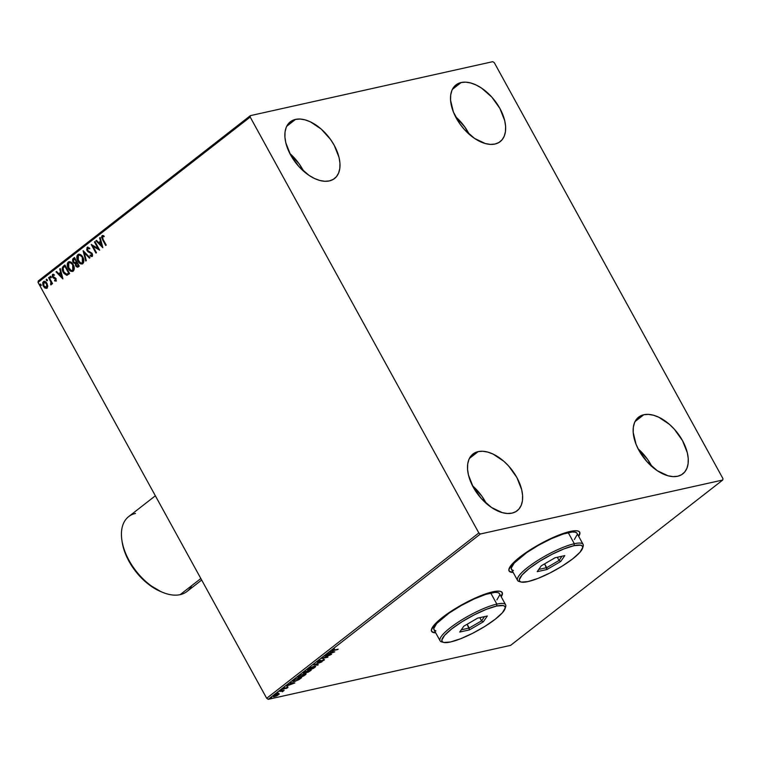 <?xml version="1.0" encoding="UTF-8"?>
<svg xmlns="http://www.w3.org/2000/svg" width="761" height="761" viewBox="0 0 761 761"><rect width="100%" height="100%" fill="white"/><g stroke="black" fill="none" stroke-linecap="round" stroke-linejoin="round"><path stroke-width="1.14" d="M579.283 531.568L579.768 533.252L578.569 536.153A40.266 8.713 151.2 0 0 579.597 532.053M570.208 531.444A40.266 8.713 -28.8 0 1 579.673 532.177A40.266 8.713 -28.8 0 1 578.712 536.391L579.911 533.499L579.416 531.815L577.589 530.902L574.479 530.769L570.208 531.444L552.296 537.856L538.436 544.914L525.48 552.981L511.944 564.301L508.862 569.647L509.347 571.33L513.171 572.424A40.266 8.713 -28.8 0 1 509.09 570.978A40.266 8.713 -28.8 0 1 529.314 550.412A40.266 8.713 -28.8 0 1 570.208 531.444M501.803 591.963L502.289 593.637L501.09 596.538A40.266 8.713 151.2 0 0 502.117 592.438M492.728 591.83A40.266 8.713 -28.8 0 1 502.193 592.562A40.266 8.713 -28.8 0 1 501.223 596.786L502.422 593.884L501.937 592.201L500.101 591.287L496.99 591.154L492.728 591.83L474.816 598.241L460.957 605.299L448.001 613.366L434.464 624.686L431.373 630.041L431.868 631.716L435.692 632.81A40.266 8.713 -28.8 0 1 431.611 631.364A40.266 8.713 -28.8 0 1 451.834 610.798A40.266 8.713 -28.8 0 1 492.728 591.83M289.798 153.475L299.149 163.843L303.658 171.244A35.957 20.928 52.1 0 0 289.846 153.513M295.525 119.401A35.957 20.928 -127.9 0 1 331.758 141.223A35.957 20.928 -127.9 0 1 334.536 178.521A35.957 20.928 -127.9 0 1 329.342 180.918L324.766 181.28L319.715 180.433L314.388 178.435L308.976 175.344L298.769 166.412L290.635 155.016L285.822 142.868L284.918 137.104L285.061 131.843L286.26 127.277L288.467 123.596L291.596 120.932L295.525 119.401L300.1 119.039L305.151 119.886L310.478 121.884L321.161 129.037L330.512 139.396L334.231 145.303L339.045 157.451L339.948 163.215L339.806 168.476L338.597 173.042L336.4 176.723L333.27 179.377L329.342 180.918A35.957 20.928 -127.9 0 1 293.109 159.097A35.957 20.928 -127.9 0 1 290.331 121.798A35.957 20.928 -127.9 0 1 295.525 119.401L286.735 126.25L295.525 119.401M638.089 448.819L647.43 459.178L651.949 466.588A35.957 20.928 52.1 0 0 638.127 448.857M643.806 414.735A35.957 20.928 -127.9 0 1 680.049 436.557A35.957 20.928 -127.9 0 1 682.817 473.856A35.957 20.928 -127.9 0 1 677.632 476.262L673.057 476.614L668.006 475.777L657.266 470.679L647.05 461.756L638.926 450.35L636.044 444.253L633.2 432.438L633.352 427.178L634.55 422.621L636.757 418.94L639.877 416.277L643.806 414.735L648.382 414.384L653.433 415.221L658.769 417.228L669.442 424.372L674.379 429.242L682.512 440.648L687.326 452.785L688.239 458.55L688.087 463.82L686.888 468.376L684.681 472.058L681.561 474.721L677.632 476.262A35.957 20.928 -127.9 0 1 641.39 454.441A35.957 20.928 -127.9 0 1 638.612 417.142A35.957 20.928 -127.9 0 1 643.806 414.735L635.016 421.584L643.806 414.735M472.438 485.699L481.789 496.058L486.298 503.468A35.957 20.928 52.1 0 0 472.486 485.737M478.165 451.615A35.957 20.928 -127.9 0 1 514.398 473.437A35.957 20.928 -127.9 0 1 517.176 510.736A35.957 20.928 -127.9 0 1 511.982 513.142L507.406 513.494L502.355 512.657L491.616 507.558L481.409 498.636L473.275 487.23L468.462 475.092L467.558 469.328L467.701 464.058L468.9 459.501L471.107 455.82L474.236 453.156L478.165 451.615L482.74 451.263L487.791 452.101L493.118 454.108L503.801 461.252L508.738 466.122L516.871 477.528L521.675 489.665L522.588 495.43L522.446 500.7L521.237 505.256L519.04 508.938L515.91 511.601L511.982 513.142A35.957 20.928 -127.9 0 1 475.749 491.321A35.957 20.928 -127.9 0 1 472.971 454.022A35.957 20.928 -127.9 0 1 478.165 451.615L469.375 458.464L478.165 451.615M455.449 116.595L464.8 126.963L469.309 134.364A35.957 20.928 52.1 0 0 455.487 116.633M461.166 82.521A35.957 20.928 -127.9 0 1 497.409 104.333A35.957 20.928 -127.9 0 1 500.186 141.641A35.957 20.928 -127.9 0 1 494.992 144.038L490.417 144.39L485.366 143.553L474.626 138.464L464.41 129.532L460.005 124.043L453.404 112.038L450.56 100.224L450.712 94.954L451.91 90.397L454.117 86.716L457.237 84.052L461.166 82.521L465.742 82.159L470.793 82.997L476.129 85.004L481.532 88.095L491.749 97.018L499.872 108.423L504.686 120.571L505.599 126.336L505.447 131.596L504.248 136.162L502.041 139.843L498.921 142.497L494.992 144.038A35.957 20.928 -127.9 0 1 458.75 122.217A35.957 20.928 -127.9 0 1 455.972 84.918A35.957 20.928 -127.9 0 1 461.166 82.521L452.376 89.37L461.166 82.521M722.95 478.602L494.317 62.706L492.767 61.67L250.398 115.634L38.25 280.98L38.05 282.398L250.198 117.061L478.84 532.947L266.683 698.294L38.05 282.398L266.683 698.294L268.233 699.33L480.391 533.984L722.75 480.02L510.602 645.366L268.233 699.33L510.602 645.366L722.75 480.02L722.95 478.602L494.317 62.706L492.767 61.67L250.398 115.634L250.198 117.061L478.84 532.947L480.391 533.984L722.75 480.02L722.95 478.602M47.743 286.022L46.668 282.873L44.366 281.266L42.759 282.512L42.854 285.061L44.576 287.772L46.545 288.352L47.724 286.64L47.001 283.415C46.031 281.618 44.832 281.009 43.396 281.589L43.358 286.25L45.07 288.115L46.982 288.105L47.743 286.022M49.085 277.318L48.59 277.698L50.863 282.036L51.139 284.842L51.539 283.073L52.052 283.996L52.547 283.606L49.085 277.318L48.59 277.698L50.863 282.036L50.749 284.861L51.539 283.073L52.052 283.996L52.547 283.606L49.085 277.318M56.048 281.037L55.943 278.402L52.832 276.281L53.042 275.178L54.088 275.311L54.05 274.512L52.442 274.559L52.224 276.414L53.213 277.936L55.61 279.068L55.696 280.181L54.592 280.124L54.602 280.885L56.048 281.037L56.086 278.65L52.985 276.671L53.042 275.178L54.088 275.311L54.05 274.512L52.557 274.455L52.509 277.09L55.61 279.068L55.591 280.286L54.592 280.124L54.602 280.885L56.114 281.094M66.949 275.254L69.632 273.608L64.894 264.99L62.202 268.091L62.526 270.688L63.953 273.427L66.673 275.263L69.632 273.608L64.894 264.99L63.401 266.16C61.85 267.815 61.793 269.86 63.23 272.286L67.13 275.225M74.502 257.513L72.666 259.206L72.637 261.194L73.76 263.087L75.263 263.553L76.195 266.616L77.651 267.206L79.239 266.122L74.502 257.513L73.208 258.512L73.027 262.145L75.263 263.553L75.662 265.855L78.326 266.835L79.239 266.122L74.502 257.513M83.196 250.73L85.774 261.023L86.316 260.604L84.29 252.842L89.456 258.16L89.998 257.732L83.111 250.797L85.774 261.023L86.316 260.604L84.29 252.842L89.456 258.16L89.998 257.732L83.196 250.73M94.45 241.96L97.969 248.371L91.225 244.481L95.962 253.09L96.457 252.7L92.928 246.279L99.681 250.188L94.944 241.57L94.45 241.96L95.02 241.713L94.45 241.96L97.969 248.371L91.225 244.481L95.962 253.09L96.457 252.7L92.928 246.279L99.681 250.188L94.944 241.57L94.45 241.96M103.068 239.363L102.269 237.232L102.725 236.5L103.924 236.623L103.819 235.767L102.05 235.72L101.536 237.318L105.722 245.48L106.226 245.09L103.068 239.363L102.545 236.604L103.924 236.623L103.819 235.767L102.05 235.72L102.526 239.658L105.722 245.48L106.226 245.09L103.068 239.363M102.83 247.734L100.167 237.508L99.624 237.927L100.481 241.208L98.664 242.616L96.485 240.381L95.943 240.799L102.83 247.734L100.167 237.508L99.624 237.927L100.481 241.208L98.664 242.616L96.485 240.381L95.943 240.799L102.83 247.734M87.686 248.181L89.494 248.828L89.655 248.076L87.163 247.325L86.725 249.846L87.915 251.739L91.501 253.632L91.767 255.382L90.159 255.087L90.064 255.915L91.872 256.543L92.614 255.049L91.957 253.166L88.219 251.063L87.334 249.694L87.686 248.181L89.494 248.828L89.655 248.076L87.163 247.325L87.781 247.087L87.163 247.325L87.087 250.711L91.681 253.917L91.406 255.62L91.976 255.439L90.159 255.087L90.064 255.915L92.11 256.4L92.157 253.489L87.591 250.34L88.114 248.048M82.806 257.132L81.237 255.125L79.182 254.164L77.85 254.583L76.994 255.886L77.66 260.652L80.799 263.896L82.559 263.81L83.7 262.288L83.805 260.034L82.806 257.132C81.484 254.659 79.829 253.813 77.85 254.583C76.471 256.457 76.481 258.607 77.86 261.042C79.201 263.553 80.866 264.409 82.863 263.61C84.214 261.717 84.195 259.558 82.806 257.132M73.208 264.619L71.639 262.612L69.584 261.651L68.243 262.069L67.396 263.363L68.052 268.129L71.192 271.373L72.961 271.296L74.102 269.775L74.207 267.52L73.208 264.619C71.876 262.145 70.231 261.299 68.243 262.069C66.873 263.943 66.882 266.093 68.262 268.528C69.593 271.04 71.258 271.896 73.265 271.097C74.616 269.204 74.597 267.044 73.208 264.619M62.925 278.83L60.262 268.604L59.719 269.023L60.576 272.305L58.759 273.713L56.58 271.477L56.038 271.896L62.849 278.897L60.262 268.604L59.719 269.023L60.576 272.305L58.759 273.713L56.58 271.477L56.038 271.896L62.925 278.83M50.997 276.7L50.045 276.509L50.53 277.736L51.111 276.966L50.188 276.3L50.169 277.337L50.977 277.736L50.997 276.7L50.188 276.3M47.192 279.668L46.24 279.477L46.725 280.704L47.296 279.934L46.383 279.268L46.354 280.305L47.163 280.704L47.192 279.668L46.383 279.268M40.98 284.5L40.029 284.319L40.514 285.546L41.094 284.766L40.171 284.11L40.152 285.147L40.961 285.546L40.98 284.5L40.171 284.11M279.173 693.889L276.671 694.317L273.76 695.963L273.751 696.8L276.776 695.849L279.144 694.213L278.079 693.87L273.323 696.648L276.5 695.973L279.201 693.927M279.668 691.388L282.341 691.159L282.312 691.768L284.129 690.398L279.668 691.388L282.122 691.169L282.312 691.768L284.129 690.398L279.668 691.388M287.648 687.697L287.972 687.221L287.23 687.269L283.71 688.829L284.747 687.725L282.759 689.181L286.945 687.602L286.05 688.591L287.648 687.697L287.42 687.221L285.365 688.106L286.945 687.602L286.05 688.591L287.648 687.697L287.42 687.221M293.974 680.239L292.966 681.542L295.392 681.266L301.575 677.709L295.477 679.069L292.909 681.476L294.478 681.504L298.845 679.716L301.575 677.709L295.477 679.069L293.974 680.239M305.075 671.582L303.278 673.066L303.839 673.428L308.386 672.068L311.182 670.232L305.075 671.582L303.791 672.591L303.991 673.39L311.182 670.232L305.075 671.592M313.77 664.81L317.718 665.133L318.26 664.705L315.197 664.515L321.941 661.842L313.684 664.876L317.718 665.133L318.26 664.705L315.197 664.515L321.941 661.842L313.77 664.81M325.023 656.039L329.57 655.031L321.798 658.55L327.905 657.2L323.844 657.818L331.625 654.289L325.527 655.649L329.57 655.031L321.798 658.55L327.905 657.2L323.844 657.818L331.625 654.289L325.023 656.039M332.595 650.056L333.546 650.503L338.169 649.2L333.071 650.255L334.517 648.952L332.329 650.703L337.665 649.58L334.108 650.103L333.223 649.913L334.517 648.952L332.148 650.626M334.773 651.844L330.74 651.587L330.198 652.006L331.492 652.091L326.517 654.879L334.773 651.844L330.74 651.587L330.198 652.006L331.492 652.091L326.517 654.879L334.773 651.844M317.708 661.651L317.251 662.327L318.146 662.317L323.587 660.015L321.808 661.452L324.49 659.673L318.326 661.994L320.153 660.358L317.708 661.651L317.993 662.346L324.091 660.253L323.825 659.673L318.498 661.965L320.495 660.225L317.708 661.651L317.993 662.346M314.065 666.265L309.794 667.996L307.606 669.699L309.128 670.127L313.427 668.396L315.606 666.684L314.065 666.265L308.386 668.919L307.568 670.07L309.128 670.127L314.845 667.454L315.653 666.322L314.065 666.265M304.457 673.751L300.195 675.483L297.932 677.442L300.11 677.471L303.829 675.873L306.008 674.17L304.457 673.751L298.788 676.405L297.96 677.556L299.52 677.613L305.247 674.94L306.055 673.808L304.457 673.751M294.868 682.94L290.835 682.684L290.302 683.102L291.596 683.188L286.621 685.975L294.868 682.94L290.835 682.684L290.302 683.102L291.596 683.188L286.621 685.975L294.868 682.94M281.665 690.075L280.609 690.712L281.76 690.284M277.86 693.043L276.804 693.68L277.955 693.252M271.648 697.875L270.593 698.512L271.744 698.084M431.544 631.23A40.266 8.713 151.2 0 0 435.558 632.562L432.476 632.03L431.316 630.726M509.033 570.845A40.266 8.713 151.2 0 0 513.038 572.177L509.965 571.644L508.795 570.341M333.28 650.008L332.319 649.561M334.108 650.103L333.223 649.913M332.957 649.418L333.603 649.656M332.405 650.179L332.985 650.075M331.235 651.616L331.492 652.091L331.235 651.616M333.261 652.196L330.379 652.957L331.901 652.11L331.644 651.644L333.261 652.196L333.004 651.73L333.261 652.196L330.512 653.195L331.901 652.11L333.261 652.196M318.498 661.965L318.374 661.49M318.231 661.471L318.992 661.204M323.549 659.178L323.825 659.673M317.955 661.804L317.442 661.166M317.232 661.918L318.031 661.775M317.461 664.657L317.718 665.133L317.461 664.657M308.119 669.261L308.348 669.709L313.57 666.655L314.845 666.693L314.198 667.616L308.585 669.69M314.531 666.151L314.845 666.693M309.033 668.767L313.446 666.427L314.864 666.75L310.612 669.461L308.395 669.756L309.033 668.767M306.417 671.992L307.149 671.906L307.263 672.439L306.303 671.763M306.578 672.248L307.263 672.439M303.924 672.857L303.515 672.096M303.791 672.591L303.991 673.39M303.192 672.971L303.981 672.838M307.149 671.906L307.644 671.012L310.06 670.755L307.758 672.049L308.1 671.192L309.927 670.508L309.451 671.231L307.758 672.049L307.853 671.383M307.159 671.24L304.495 673.009L304.505 672.03L307.339 671.078M307.577 670.898L307.482 671.554M304.495 673.009L304.039 672.81L305.209 671.83L307.473 671.326L304.885 672.895L304.638 672.277M305.751 673.637L304.59 675.102L300.024 677.233L298.75 677.195L299.311 676.025L303.839 673.913L305.237 674.179L304.952 673.656M305.256 674.227L301.004 676.948L298.978 677.319L298.892 676.748L301.822 674.874L305.77 673.59M298.464 676.672L298.75 677.195M300.338 677.984L300.605 678.47L300.338 677.984M294.326 681.228L293.727 680.429L294.935 679.487L300.319 677.994L298.531 679.64L294.973 681.114L293.898 680.734L295.468 679.069L300.452 678.241L297.541 680.191L294.307 681.228M293.898 680.734L292.985 681.152M292.918 681.133L293.946 681.066M293.622 680.239L294.707 680.629M291.33 682.712L291.596 683.188L291.33 682.712M293.365 683.292L290.483 684.053L292.005 683.207L291.748 682.741L293.365 683.292L293.099 682.826L293.365 683.292L290.616 684.291L292.005 683.207L293.365 683.292M284.214 688.905L285.47 688.277L283.834 688.81L284.747 687.725L283.121 688.657L284.214 688.905M283.939 688.41L283.092 688.695L283.358 689.19L282.845 688.163M283.121 688.657L283.358 689.19M282.978 688.715L283.482 688.591M282.702 690.436L282.968 690.931M282.845 691.445L282.046 691.283M282.321 691.121L282.845 690.655M278.906 693.395L278.298 694.279L278.868 693.718M274.921 696.315L274.055 696.286L274.398 695.478L277.451 694.032L278.022 694.888L274.921 696.315L274.502 695.678L277.575 694.251L278.022 694.888L276.386 695.82L274.921 696.315L274.502 695.678M274.027 696.239L273.418 696.305M273.332 696.296L274.16 696.21M277.575 694.251L278.45 694.289L278.193 693.861M274.236 695.183L274.654 695.83M277.755 694.403L277.299 693.766M278.45 694.289L278.022 694.888M102.811 235.444L101.974 236.224L102.022 237.784L105.998 245.261L102.526 239.658L102.05 235.72L102.659 235.491M104.276 236.547L102.982 236.462M103.077 236.424L104.029 236.49M102.725 247.344L95.943 240.799L96.59 240.486L102.725 247.344M99.016 242.54L100.823 241.132L99.624 237.927L100.205 237.67L100.823 241.132L99.016 242.54M101.993 245.613L100.747 242.255L101.993 245.613L99.358 243.339L100.747 242.255L101.993 245.613M99.567 249.969L92.928 246.279L99.567 249.969M96.228 252.88L91.681 244.595L96.228 252.88M98.321 248.295L94.802 241.884L98.321 248.295M87.943 247.04L87.163 247.325M89.836 248.742L88.038 248.096M92.462 256.324L90.064 255.915L90.473 255.306L91.425 256.438M91.634 255.515L92.033 253.841L87.087 250.711L87.049 247.915L87.953 251.368L92.033 253.841L92.214 255.125L91.615 255.563M88.247 247.991L89.627 248.571M89.703 257.969L84.29 252.842L89.703 257.969M86.079 260.785L83.558 251.111L86.079 260.785M82.045 264.01L82.863 263.61M82.226 263.953L78.212 260.966C76.832 258.531 76.823 256.381 78.193 254.507L77.184 256.657L78.012 260.576L80.447 263.477L82.578 263.877M78.649 254.203L77.85 254.583M79.211 255.106L80.894 255.458L83.111 258.426L83.444 261.308L82.198 262.925M82.359 262.745L82.664 257.446L82.911 261.993L81.846 263.002L80.381 262.802L77.784 259.33L77.527 257.189L78.354 255.458C79.943 254.859 81.256 255.544 82.312 257.522L82.359 262.745L81.769 263.021L82.359 262.745C80.752 263.344 79.42 262.65 78.364 260.662L78.354 255.458L79.991 255.258L82.664 257.446C81.608 255.468 80.286 254.773 78.697 255.373M77.755 267.168L75.662 265.855L75.605 263.477L73.027 262.145L73.208 258.512L74.578 257.646L73.018 259.13L72.98 261.118L74.112 263.011L75.605 263.477L76.547 266.54L77.993 267.13M76.347 262.098L75.387 262.64L76.347 262.098M75.272 262.65L74.036 262.402L73.237 260.947L74.492 258.778L76.595 261.908L74.835 258.702L76.252 261.984L75.149 262.688L73.532 261.755L73.922 259.225L74.835 258.702L76.595 261.908L75.044 262.65M77.47 266.198L78.602 265.551L77.736 266.027L76.148 265.456L76.481 263.059L77.089 262.783L78.602 265.551L77.555 266.188M77.736 266.027L76.3 265.694L76.052 263.477L76.737 262.868L78.602 265.551L77.089 262.783L78.25 265.627L77.641 266.179M72.447 271.487L73.265 271.097M72.618 271.439L68.614 268.452C67.225 266.017 67.225 263.858 68.595 261.993L67.586 264.143L68.214 267.653L70.193 270.488L72.98 271.363M69.042 261.689L68.243 262.069M69.603 262.593L71.287 262.935L73.513 265.912L73.836 268.795L72.59 270.412M72.752 270.222L73.056 264.933L73.313 269.48L72.238 270.488L70.935 270.355L68.186 266.816L67.929 264.666L68.747 262.935C70.335 262.336 71.658 263.03 72.714 265.009L72.752 270.222L72.162 270.507L72.752 270.222C71.153 270.83 69.822 270.136 68.756 268.138L68.747 262.935L70.392 262.745L73.056 264.933C72.01 262.954 70.687 262.26 69.099 262.859M67.301 275.178L63.582 272.21C62.145 269.784 62.193 267.739 63.743 266.084L62.554 268.015L63.02 271.021L64.904 274.046L67.301 275.178M67.529 274.017L69.004 273.028L66.768 274.236L63.734 271.905L63.144 267.929L64.885 266.264L69.004 273.028L65.237 266.188L69.004 273.028L67.929 273.808M66.825 274.217L64.609 273.18L62.982 269.946L63.144 267.929L64.885 266.264L68.652 273.113L66.825 274.217M62.83 278.44L56.038 271.896L56.685 271.582L62.83 278.44M59.111 273.637L60.928 272.229L59.719 269.023L60.309 268.766L60.928 272.229L59.111 273.637M62.098 276.709L60.851 273.351L62.098 276.709L59.463 274.436L60.851 273.351L62.098 276.709M56.4 280.961L54.602 280.885L54.944 280.295L56.057 281.104M55.591 280.286L54.592 280.124M53.251 274.198L52.461 275.235L52.775 276.852L55.762 278.716L55.943 280.21L55.524 278.507L52.509 277.09L52.557 274.455L53.137 274.236M53.042 275.178L54.088 275.311M54.431 275.235L53.384 275.101L54.431 275.235M55.943 280.21L55.448 280.267M51.32 277.66L50.169 277.337L50.977 277.736M50.169 277.337L50.53 276.224L51.111 277.727M52.328 283.786L51.539 283.073L52.328 283.786M50.749 284.861L51.253 283.863L50.616 284.005M50.911 283.939L51.215 281.96L48.59 277.698L49.161 277.451L51.215 281.96L51.444 283.53L50.797 283.996M51.234 284.795L51.253 283.863M47.515 280.628L46.706 280.229L47.163 280.704M46.354 280.305L46.725 279.192L47.296 280.695M46.392 288.39L46.982 288.105M47.325 288.029L45.07 288.115L43.358 286.25L43.396 281.589L44.176 281.275L43.111 282.436L43.558 285.889L45.165 287.877L46.887 288.267M43.995 281.294L43.396 281.589M44.518 282.103L45.66 282.35L47.068 284.148L47.429 286.069L46.554 287.43M46.335 287.468L45.051 287.23L43.853 285.86L43.824 282.36L44.404 282.15M43.824 282.36L45.127 282.321L46.383 283.587L46.906 287.258L46.849 283.72L46.554 287.335L43.853 285.86L43.282 284.015L43.824 282.36L46.849 283.72L44.176 282.283M41.303 285.461L40.152 285.147L40.961 285.546M40.152 285.147L40.523 284.034L41.094 285.537M99.358 243.339L100.747 242.255L101.651 245.689L99.358 243.339M78.354 255.458L79.134 255.135M68.747 262.935L69.536 262.612M59.463 274.436L60.851 273.351L61.746 276.785L59.463 274.436M480.391 533.984L268.233 699.33L266.683 698.294L478.84 532.947L480.391 533.984M250.198 117.061L38.05 282.398L38.25 280.98L250.398 115.634L250.198 117.061M155.358 495.792L128.657 516.605A47.458 27.624 52.1 0 0 132.319 565.842A47.458 27.624 52.1 0 0 180.157 594.645A47.458 27.624 -127.9 0 1 162.607 592.334A47.458 27.624 -127.9 0 1 121.865 540.063A47.458 27.624 -127.9 0 1 135.515 513.437M121.865 540.063L122.131 541.889A45.156 26.283 52.1 0 0 160.894 591.63A45.156 26.283 52.1 0 0 161.741 591.963M191.753 585.599A47.458 27.624 -127.9 0 1 180.157 594.645L200.847 578.522L180.157 594.645A47.458 27.624 52.1 0 0 187.006 591.478L201.675 580.044M122.131 541.87L123.995 549.803L127.03 557.471L131.196 565.043L136.324 572.234L142.231 578.779L148.671 584.41L160.942 591.639M505.618 604.776L499.53 593.704A37.394 8.095 151.2 0 0 490.75 593.028L496.838 604.101A37.394 8.095 151.2 0 0 455.62 623.877A37.394 8.095 151.2 0 0 441.76 641.932L443.634 642.417A35.957 7.781 -28.8 0 1 456.952 625.066A35.957 7.781 -28.8 0 1 496.591 606.051L496.838 604.101L490.75 593.028A37.394 8.095 151.2 0 0 452.776 610.636A37.394 8.095 151.2 0 0 433.998 629.728L440.086 640.8A37.394 8.095 -28.8 0 1 458.864 621.708A37.394 8.095 -28.8 0 1 496.838 604.101A37.394 8.095 -28.8 0 1 505.618 604.776A37.394 8.095 -28.8 0 1 505.256 607.782A37.394 8.095 151.2 0 0 505.675 606.793A37.394 8.095 151.2 0 0 496.838 604.101L496.591 606.051L486.498 609.276L474.426 614.745L462.222 621.623L451.739 628.871L444.567 635.378L441.808 640.163L442.246 641.656L443.882 642.484L450.474 641.989A35.957 7.781 -28.8 0 1 443.634 642.417M442.826 642.103A37.394 8.095 -28.8 0 1 440.086 640.8M450.474 641.989L460.567 638.764L472.638 633.295L484.843 626.417L495.325 619.169L502.488 612.662L505.247 607.877L504.809 606.384L503.173 605.556L496.591 606.051A35.957 7.781 -28.8 0 1 505.085 608.638A35.957 7.781 -28.8 0 1 483.692 627.121A35.957 7.781 -28.8 0 1 450.474 641.989M469.48 629.889L459.749 632.049L463.801 626.189L477.585 618.151L487.316 615.991L483.264 621.851L469.48 629.889L483.264 621.851L487.316 615.991L477.585 618.151L463.801 626.189L459.749 632.049L469.48 629.889L467.13 624.248L469.223 628.044L461.29 629.813L469.223 628.044L469.48 629.889M499.302 593.371L497.599 592.515L494.707 592.4L485.86 594.37L474.113 598.974L461.242 605.528L449.209 613.014L436.643 623.535L433.78 628.5L434.236 630.06L435.939 630.917M496.885 599.896L499.749 594.931M484.5 616.61L481.58 620.843L479.82 617.656L481.58 620.843L469.223 628.044L481.58 620.843L483.264 621.851L481.58 620.843L484.5 616.61M583.107 544.391L577.019 533.318A37.394 8.095 151.2 0 0 568.229 532.633L574.317 543.715A37.394 8.095 151.2 0 0 533.1 563.492A37.394 8.095 151.2 0 0 519.249 581.537L521.114 582.032A35.957 7.781 -28.8 0 1 534.441 564.681A35.957 7.781 -28.8 0 1 574.07 545.666L574.317 543.715L568.229 532.633A37.394 8.095 151.2 0 0 530.255 550.251A37.394 8.095 151.2 0 0 511.478 569.342L517.566 580.415A37.394 8.095 -28.8 0 1 536.343 561.323A37.394 8.095 -28.8 0 1 574.317 543.715A37.394 8.095 -28.8 0 1 583.107 544.391A37.394 8.095 -28.8 0 1 582.736 547.397A37.394 8.095 151.2 0 0 583.154 546.408A37.394 8.095 151.2 0 0 574.317 543.715L574.07 545.666L563.977 548.89L551.906 554.36L539.701 561.238L529.218 568.486L522.046 574.993L519.297 579.777L519.725 581.271L521.371 582.098L527.953 581.604A35.957 7.781 -28.8 0 1 521.114 582.032M520.305 581.718A37.394 8.095 -28.8 0 1 517.566 580.415M527.953 581.604L538.046 578.379L550.117 572.909L562.322 566.032L572.805 558.783L579.977 552.277L582.726 547.492L582.298 545.998L580.653 545.171L574.07 545.666A35.957 7.781 -28.8 0 1 582.565 548.253A35.957 7.781 -28.8 0 1 561.171 566.736A35.957 7.781 -28.8 0 1 527.953 581.604M546.959 569.494L537.228 571.663L541.28 565.803L555.064 557.765L564.795 555.597L560.743 561.466L546.959 569.494L560.743 561.466L564.795 555.597L555.064 557.765L541.28 565.803L537.228 571.663L546.959 569.494L544.61 563.853L546.702 567.658L538.778 569.428L546.702 567.658L546.959 569.494M576.781 532.985L575.078 532.129L572.186 532.015L563.349 533.984L551.592 538.588L538.721 545.142L526.698 552.629L514.132 563.14L511.259 568.115L511.715 569.675L513.418 570.531M574.365 539.511L577.238 534.545M561.979 556.224L559.059 560.457L557.309 557.271L559.059 560.457L546.702 567.658L559.059 560.457L560.743 561.466L559.059 560.457L561.979 556.224M333.004 650.217L332.728 649.723M318.031 661.937L317.765 661.452M323.71 660.063L323.444 659.578M307.254 672.03L306.978 671.544M303.991 672.981L303.715 672.486M292.909 681.476L292.643 680.981M293.756 681.105L293.489 680.619M287.22 687.621L286.954 687.135M283.511 688.791L283.235 688.296M287.981 687.24L287.715 686.745M281.903 690.084L281.637 689.59M282.54 691.235L282.274 690.741M278.098 693.052L277.832 692.558M274.055 696.286L273.789 695.792M271.886 697.885L271.62 697.399M162.607 592.334L160.894 591.63M505.675 606.793L505.085 608.638M583.154 546.408L582.565 548.253"/></g></svg>
